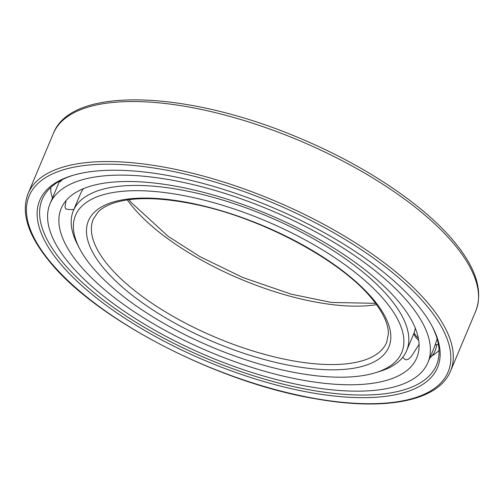 <?xml version="1.0" encoding="UTF-8"?>
<svg xmlns="http://www.w3.org/2000/svg" width="504" height="504" viewBox="0 0 504 504"><rect width="100%" height="100%" fill="white"/><g stroke="black" fill="none" stroke-linecap="round" stroke-linejoin="round"><path stroke-width="0.76" d="M400.296 303.679A192.837 74.743 -157.2 0 0 212.115 194.657A192.837 74.743 -157.2 0 0 61.211 208.41A192.837 74.743 -157.2 0 0 77.66 262.59A192.837 74.743 22.8 0 0 265.841 371.612A192.837 74.743 22.8 0 0 416.751 357.865A192.837 74.743 22.8 0 0 400.296 303.679M65.93 208.952L64.972 206.936L66.049 200.586M419.063 344.345L411.233 356.662L408.284 359.276L405.966 359.837L405.342 359.535M410.414 304.964A204.933 79.43 -157.2 0 0 210.433 189.113A204.933 79.43 -157.2 0 0 50.06 203.723A204.933 79.43 -157.2 0 0 67.542 261.305A204.933 79.43 22.8 0 0 267.523 377.162A204.933 79.43 22.8 0 0 427.896 362.552A204.933 79.43 22.8 0 0 410.414 304.964M62.383 179.588L60.127 181.78L60.134 180.772M427.896 362.552L434.215 347.521L437.132 338.883M402.658 357.386A20.204 20.204 0 0 0 405.531 359.661A20.16 5.046 -61 0 0 405.588 359.692M65.772 208.908A20.16 3.213 108.9 0 0 65.785 208.914A20.204 20.204 0 0 0 73.918 209.381M52 196.302A213.627 82.801 -157.2 0 0 52.429 198.091M439.028 350.494A213.627 82.801 22.8 0 1 431.827 355.981M432.193 326.378A213.841 82.883 22.8 0 1 436.54 364.972A213.841 82.883 22.8 0 1 269.388 380.52A213.841 82.883 22.8 0 1 60.43 259.547A213.841 82.883 -157.2 0 1 42.279 199.238A213.841 82.883 -157.2 0 1 72.897 175.348M419.126 306.93A215.75 83.626 -157.2 0 0 71.807 175.676A215.75 83.626 -157.2 0 0 58.149 260.965A215.75 83.626 22.8 0 0 310.886 392.666A215.75 83.626 22.8 0 0 432.722 327.386A215.75 83.626 22.8 0 0 419.126 306.93M83.481 188.641A180.747 70.056 -157.2 0 0 80.243 194.336L73.376 210.659A180.747 70.056 -157.2 0 0 77.408 244.308L79.481 248.321A176.929 68.575 -157.2 0 0 90.626 265.098A176.929 68.575 22.8 0 0 375.449 372.733L379.764 371.41A180.747 70.056 22.8 0 0 406.627 350.746A180.747 70.056 22.8 0 0 391.205 299.956A180.747 70.056 -157.2 0 0 214.824 197.776A180.747 70.056 -157.2 0 0 73.376 210.659M415.29 328.123A180.747 70.056 22.8 0 1 413.488 334.417L406.627 350.746M375.449 372.733A176.929 68.575 22.8 0 0 386.65 302.797A176.929 68.575 -157.2 0 0 179.393 194.79A176.929 68.575 -157.2 0 0 79.481 248.321M418.339 338.234A20.204 18.623 -160.7 0 1 414.093 332.848M428.709 308.152A227.203 88.068 -157.2 0 0 144.251 166.654A227.203 88.068 -157.2 0 0 48.567 259.743A227.203 88.068 22.8 0 0 333.024 401.241A227.203 88.068 22.8 0 0 428.709 308.152M430.989 306.734A229.112 88.805 -157.2 0 0 207.402 177.2A229.112 88.805 -157.2 0 0 28.104 193.536C20.935 212.045 27.487 233.969 47.76 259.321C93.479 318.484 217.52 382.851 316.418 398.935C385.591 411.176 438.423 401.008 450.532 371.108A229.112 88.805 22.8 0 0 430.989 306.734M28.104 193.536L53.342 133.503A229.112 88.805 -157.2 0 1 232.64 117.167A229.112 88.805 -157.2 0 1 456.221 246.702A229.112 88.805 22.8 0 1 475.77 311.075L450.532 371.108M374.932 301.304A162.924 63.151 22.8 0 1 306.319 368.052A162.924 63.151 22.8 0 1 102.343 266.591A162.924 63.151 -157.2 0 1 170.957 199.836A162.924 63.151 -157.2 0 1 374.932 301.304M386.675 342.361A159.107 61.671 22.8 0 1 262.162 353.701A159.107 61.671 22.8 0 1 106.898 263.756A159.107 61.671 -157.2 0 1 93.328 219.045L98.123 211.995C101.959 208.089 107.61 204.964 115.076 202.608C134.467 196.818 160.978 197.373 194.62 204.278C262.534 217.936 343.268 261.582 373.325 300.453C383.544 313.412 388.553 324.589 388.357 333.995L386.675 342.361M127.342 199.905A159.107 61.671 -157.2 0 0 131.456 205.342A159.107 61.671 22.8 0 0 376.551 304.662M59.579 181.087L50.06 203.723M429.811 357.998A20.204 20.204 0 0 0 436.685 344.654M413.708 333.881A20.204 20.204 0 0 0 418.692 340.351M435.122 344.975A20.204 20.204 0 0 0 438.354 344.169M50.885 187.331A20.204 20.204 0 0 0 52.58 197.726M53.342 133.503C71.524 85.548 187.627 90.512 299.193 137.983C365.898 165.74 426.063 206.262 456 243.898C476.501 269.312 483.084 291.709 475.77 311.075M128.999 199.678L131.235 202.539L168.323 236.483L199.924 256.637L242.777 277.496L291.218 294.178L331.506 302.457L375.556 303.32"/></g></svg>
